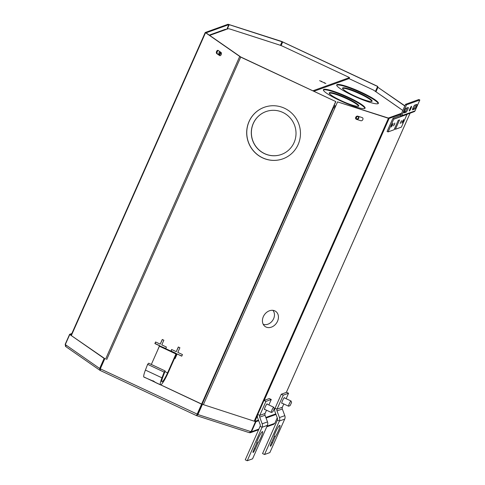 <?xml version="1.0" encoding="UTF-8"?>
<svg xmlns="http://www.w3.org/2000/svg" width="485" height="485" viewBox="0 0 485 485"><rect width="100%" height="100%" fill="white"/><g stroke="black" fill="none" stroke-linecap="round" stroke-linejoin="round"><path stroke-width="0.73" d="M294.068 142.608A22.789 22.304 -109.8 0 0 289.994 117.746A22.789 22.304 -109.8 0 0 265.925 111.605A22.789 22.304 -109.8 0 0 253.249 123.469A22.789 22.304 -109.8 0 0 257.317 148.331A22.789 22.304 -109.8 0 0 281.391 154.472A22.789 22.304 -109.8 0 0 294.068 142.608M265.968 111.586A22.789 22.304 -109.8 0 0 253.334 123.439A22.789 22.304 -109.8 0 0 257.389 148.283A22.789 22.304 -109.8 0 0 281.433 154.454M298.117 144.578A27.402 26.827 -109.8 0 0 293.219 114.678A27.402 26.827 -109.8 0 0 264.27 107.288A27.402 26.827 -109.8 0 0 249.029 121.559A27.402 26.827 -109.8 0 0 253.922 151.459A27.402 26.827 -109.8 0 0 282.87 158.844A27.402 26.827 -109.8 0 0 298.117 144.578M264.313 107.276A27.402 26.827 -109.8 0 0 249.108 121.529A27.402 26.827 -109.8 0 0 253.994 151.411A27.402 26.827 -109.8 0 0 282.913 158.831M216.589 51.422A1.734 1.018 -72.1 0 0 216.759 53.586L219.626 55.581A1.734 1.018 -72.1 0 0 219.79 55.666A1.734 1.018 -72.1 0 0 221.239 54.472A1.734 1.018 -72.1 0 0 221.014 52.447L218.147 50.452A1.734 1.018 -72.1 0 0 217.983 50.373A1.734 1.018 -72.1 0 0 216.589 51.422M220.129 55.678L217.438 53.805A1.734 1.018 107.9 0 1 217.268 51.64A1.734 1.018 107.9 0 1 218.323 50.579M375.542 91.489L377.791 86.427L281.609 41.413L228.059 24.25L205.24 32.495L240.718 57.121L335.82 101.571L196.51 415.621L249.405 432.699M375.432 91.416L377.621 86.488L282.688 41.977L229.217 24.686L228.847 24.62L226.81 29.227M206.052 32.877L240.887 57.054L335.82 101.571M197.256 414.251L197.001 414.863M206.064 32.841L228.847 24.62M174.515 358.415L175.061 358.67L177.128 353.995L181.748 356.166L182.457 354.565L177.837 352.401L179.905 347.733L178.322 346.993L176.255 351.661L171.635 349.491L170.926 351.091L175.667 353.31M165.755 348.527L161.087 346.478L165.706 348.642L166.416 347.048L161.79 344.877L163.863 340.209L162.281 339.47L160.214 344.138L155.588 341.967L154.885 343.568L159.504 345.732L157.534 350.449M335.65 101.632L201.639 404.041M335.117 107.391A22.789 22.304 -109.8 0 0 334.668 106.579M334.541 106.542A22.789 22.304 70.2 0 1 335.068 107.494M155.709 342.028L155.054 343.507L159.674 345.672L159.438 346.211M162.396 339.524L160.214 344.138M181.802 356.051L177.128 353.995M174.57 358.294L175.109 358.548M171.751 349.546L171.096 351.031L175.715 353.195M178.444 347.048L176.255 351.661M277.529 321.252A9.233 7.348 124.8 0 0 274.977 310.946A9.233 7.348 124.8 0 0 263.325 316.669A9.233 7.348 124.8 0 0 264.501 326.005A9.233 7.348 124.8 0 0 277.529 321.252M263.197 324.253A8.627 6.863 124.8 0 0 273.619 318.706A8.627 6.863 124.8 0 0 272.879 310.339M355.735 117.297A1.734 1.376 124.8 0 0 356.081 119.152A1.734 1.376 124.8 0 0 356.372 119.298L360.81 120.729A1.734 1.376 124.8 0 0 362.744 119.771A1.734 1.376 124.8 0 0 362.495 117.74A1.734 1.376 124.8 0 0 362.198 117.594L357.76 116.164A1.734 1.376 124.8 0 0 355.735 117.297M401.222 114.06L389.14 118.419L388.424 118.285L337.554 101.892L388.352 118.049L401.568 113.278M334.838 108.016L333.243 107.379M404.793 106.003L377.93 87.324L375.954 91.78M404.878 105.815L377.93 87.324M337.554 101.892L203.391 404.642M333.189 107.494L334.777 108.155M249.563 432.729L250.521 432.681L251.497 431.747L251.097 431.559M277.25 417.791L274.789 423.344L273.758 424.296L266.75 426.824M255.146 421.356L255.953 421.683L258.705 420.695M258.887 429.079L251.497 431.747L255.953 421.683M266.059 418.04L276.001 414.451M255.165 421.313L258.487 420.119M265.847 417.464L275.789 413.875M196.746 415.093L196.51 415.621L197.916 414.542L197.48 414.232L201.936 404.175L255.51 421.604L251.048 431.668L249.211 432.608M100.54 369.655L100.346 368.691L99.667 368.473L100.189 370.455L100.316 368.83L197.31 414.166L196.868 414.82L197.48 414.232M251.048 431.668L197.916 414.542L202.378 404.478M201.936 404.175L255.51 421.604M100.189 370.455L196.51 415.621M143.76 376.906L201.602 404.169M100.316 368.83L104.772 358.767M197.31 414.166L201.772 404.108L160.741 384.866M149.895 379.779L154.169 381.786M65.348 344.471L65.426 346.223M65.16 344.38L69.622 334.317L71.853 333.516M70.398 334.717L69.622 334.317M71.507 334.292L70.41 334.686M66.112 346.757L65.305 344.574L69.761 334.511L104.123 358.409L99.667 368.473L65.305 344.574M65.784 346.587L100.086 370.419M100.346 368.691L104.802 358.627L69.761 334.511M104.802 358.627L104.123 358.409M272.776 411.904L271.345 412.444A2.88 0.418 -64.9 0 1 271.273 412.444A2.88 0.418 -64.9 0 1 272.758 408.412A2.88 0.418 -64.9 0 1 273.722 407.23A2.88 0.418 -64.9 0 1 273.764 407.285L274.267 408.734L272.776 411.904L274.267 408.734M290.078 405.666L288.642 406.2A2.88 0.418 -64.9 0 1 288.575 406.206A2.88 0.418 -64.9 0 1 289.242 403.799A2.88 0.418 -64.9 0 1 291.018 400.986A2.88 0.418 -64.9 0 1 291.061 401.04L291.564 402.489L290.078 405.666L291.564 402.489M164.154 372.104L165.173 370.952L148.634 363.198L147.616 364.344L164.154 372.104L161.954 377.833L145.415 370.079A12.555 1.837 -64.9 0 0 143.936 377.112L151.975 380.573C155.952 382.823 156.267 382.865 152.927 380.713M161.954 377.833A12.555 1.837 115.1 0 0 160.474 384.866A12.555 1.837 115.1 0 0 168.216 372.625L176.588 353.747L160.044 345.987L159.407 346.217L151.326 364.459M165.173 370.952L162.972 376.687A9.233 1.346 115.1 0 0 161.887 381.859A9.233 1.346 115.1 0 0 167.58 372.856L175.946 353.977L159.407 346.217M175.946 353.977L176.588 353.747M145.415 370.079L147.616 364.344M401.143 121.935L400.167 123.475L401.507 120.613L401.143 121.935M394.487 124.336L393.511 125.876L394.851 123.014L394.487 124.336M392.571 125.027L391.334 126.985L391.801 125.306L393.044 123.342L392.571 125.027M403.217 121.183L401.98 123.148L402.447 121.462L403.69 119.504L403.217 121.183M413.123 107.676A2.583 0.376 -64.9 0 1 414.657 105.16L416.767 104.396A2.583 0.376 -64.9 0 1 416.827 104.396A2.583 0.376 -64.9 0 1 416.148 106.724A2.583 0.376 -64.9 0 1 414.693 109.076L412.583 109.834A2.583 0.376 -64.9 0 1 412.523 109.84A2.583 0.376 -64.9 0 1 413.123 107.676M410.904 108.476A2.595 0.382 -64.9 0 1 409.304 111.004A2.595 0.382 -64.9 0 1 409.91 108.834A2.595 0.382 -64.9 0 1 411.51 106.306A2.595 0.382 -64.9 0 1 410.904 108.476M404.587 110.756A2.583 0.376 -64.9 0 1 406.121 108.24L408.231 107.476A2.583 0.376 -64.9 0 1 408.291 107.476A2.583 0.376 -64.9 0 1 407.618 109.804A2.583 0.376 -64.9 0 1 406.157 112.156L404.047 112.914A2.583 0.376 -64.9 0 1 403.987 112.92A2.583 0.376 -64.9 0 1 404.587 110.756M415.742 104.766A2.583 0.376 -64.9 0 1 414.705 107.179A2.583 0.376 -64.9 0 1 413.699 108.61L412.614 109.004M407.212 107.846A2.583 0.376 -64.9 0 1 406.169 110.259A2.583 0.376 -64.9 0 1 405.169 111.689L404.078 112.083M395.402 129.271L399.549 119.91L398.215 120.395L394.069 129.75L388.079 131.908L387.085 131.447L392.704 118.776A1.425 1.394 70.2 0 1 393.48 118.043L400.531 115.406A0.315 0.309 -109.8 0 0 400.701 115.242L405.539 104.323L418.846 99.522L419.84 99.989L415.002 110.907A1.425 1.394 70.2 0 1 414.226 111.641L407.176 114.278A0.315 0.309 -109.8 0 0 407 114.442L401.386 127.112L395.402 129.271L394.475 128.834M388.079 131.908L393.693 119.243A0.315 0.309 70.2 0 1 393.868 119.08L400.919 116.442A1.425 1.394 -109.8 0 0 401.695 115.709L406.533 104.79L419.84 99.989M405.539 104.323L406.533 104.79M284.525 397.942A3.177 0.461 115.1 0 0 284.471 397.597A3.177 0.461 115.1 0 0 284.398 397.597A3.177 0.461 115.1 0 0 282.609 400.483A3.177 0.461 115.1 0 0 281.779 403.344A3.177 0.461 115.1 0 0 281.852 403.338A3.177 0.461 115.1 0 0 282.076 403.162M279.7 425.351A6.923 1.012 115.1 0 0 276.353 430.456A6.923 1.012 115.1 0 0 273.849 437.282L271.163 443.345A3.462 0.503 115.1 0 0 270.363 446.236A3.462 0.503 115.1 0 0 272.497 442.866L275.183 436.803A6.923 1.012 115.1 0 0 278.754 429.965A6.923 1.012 115.1 0 0 279.863 425.345A6.923 1.012 115.1 0 0 279.7 425.351M286.144 398.7L288.563 393.244L283.24 395.166L277.038 409.158A2.31 2.261 -109.8 0 0 276.99 410.916L279.475 417.573A4.517 4.42 70.2 0 1 279.384 421.022L264.543 454.506L269.866 452.59L284.707 419.101A4.517 4.42 -109.8 0 0 284.798 415.657L282.312 408.994A2.31 2.261 70.2 0 1 282.361 407.236L283.81 403.969M288.563 393.244L286.587 392.316L281.264 394.238L275.062 408.231A4.517 4.42 -109.8 0 0 274.965 411.674L277.45 418.331A2.31 2.261 70.2 0 1 277.402 420.095L262.561 453.578L264.543 454.506M283.24 395.166L281.264 394.238M274.049 436.27L275.183 436.803M267.223 404.187A3.177 0.461 115.1 0 0 267.174 403.835A3.177 0.461 115.1 0 0 267.102 403.841A3.177 0.461 115.1 0 0 265.313 406.721A3.177 0.461 115.1 0 0 264.477 409.582A3.177 0.461 115.1 0 0 264.555 409.582A3.177 0.461 115.1 0 0 264.78 409.401M262.397 431.589A6.923 1.012 115.1 0 0 259.057 436.7A6.923 1.012 115.1 0 0 256.553 443.526L253.867 449.589A3.462 0.503 115.1 0 0 253.061 452.481A3.462 0.503 115.1 0 0 255.195 449.104L257.881 443.047A6.923 1.012 115.1 0 0 261.451 436.209A6.923 1.012 115.1 0 0 262.561 431.589A6.923 1.012 115.1 0 0 262.397 431.589M268.848 404.945L271.267 399.482L265.944 401.404L259.742 415.396A2.31 2.261 -109.8 0 0 259.693 417.161L262.179 423.817A4.517 4.42 70.2 0 1 262.082 427.261L247.241 460.75L252.564 458.828L267.405 425.345A4.517 4.42 -109.8 0 0 267.502 421.895L265.016 415.239A2.31 2.261 70.2 0 1 265.065 413.475L266.507 410.213M271.267 399.482L269.284 398.555L263.961 400.477L257.765 414.469A4.517 4.42 -109.8 0 0 257.668 417.918L260.154 424.575A2.31 2.261 70.2 0 1 260.106 426.333L245.264 459.822L247.241 460.75M265.944 401.404L263.961 400.477M256.747 442.514L257.881 443.047M220.135 51.84A1.479 0.873 -72.1 0 0 219.002 52.75A1.479 0.873 -72.1 0 0 219.287 54.666A1.479 0.873 -72.1 0 0 220.475 53.768A1.479 0.873 -72.1 0 0 220.493 52.083M219.778 54.605A1.479 0.873 107.9 0 1 219.857 53.023A1.479 0.873 107.9 0 1 220.554 52.186M325.859 83.541L319.627 80.662L325.859 83.541M209.235 35.12L225.095 29.397A1.473 1.443 70.2 0 1 226.186 29.452L228.017 28.791A6.923 0.988 23.9 0 1 230.775 29.3L240.73 32.507A1.473 0.867 -72.1 0 0 240.59 32.44A1.473 0.867 -72.1 0 0 240.439 32.416M268.848 41.571A1.473 0.867 107.9 0 1 268.999 41.595A1.473 0.867 107.9 0 1 269.139 41.668L279.093 44.875A6.923 0.988 23.9 0 1 283.87 46.79L349.527 77.576L349.085 78.576L313.874 91.283M349.527 77.576L312.861 90.804M329.551 92.659A16.157 2.31 23.9 0 0 329.248 92.902A16.157 2.31 23.9 0 0 341.998 101.062A16.157 2.31 23.9 0 0 358.494 106.233A16.157 2.31 23.9 0 0 358.797 105.991A16.157 2.31 23.9 0 0 346.047 97.825A16.157 2.31 23.9 0 0 329.551 92.659M358.579 106.197A16.157 2.31 23.9 0 0 344.956 97.934A16.157 2.31 23.9 0 0 329.327 93.156A16.157 2.31 23.9 0 0 329.242 93.193M342.859 87.858A16.157 2.31 23.9 0 0 342.555 88.1A16.157 2.31 23.9 0 0 355.305 96.26A16.157 2.31 23.9 0 0 371.801 101.432A16.157 2.31 23.9 0 0 372.104 101.189A16.157 2.31 23.9 0 0 359.355 93.023A16.157 2.31 23.9 0 0 342.859 87.858M371.886 101.395A16.157 2.31 23.9 0 0 358.257 93.132A16.157 2.31 23.9 0 0 342.634 88.355A16.157 2.31 23.9 0 0 342.549 88.391M323.834 89.373A22.789 3.256 23.9 0 0 323.41 89.713A22.789 3.256 23.9 0 0 341.385 101.232A22.789 3.256 23.9 0 0 364.653 108.513A22.789 3.256 23.9 0 0 365.078 108.179A22.789 3.256 23.9 0 0 347.102 96.66A22.789 3.256 23.9 0 0 323.834 89.373M364.896 108.397A22.789 3.256 23.9 0 0 346.005 96.77A22.789 3.256 23.9 0 0 323.61 89.877A22.789 3.256 23.9 0 0 323.374 89.998M337.142 84.572A22.789 3.256 23.9 0 0 336.717 84.911A22.789 3.256 23.9 0 0 354.693 96.43A22.789 3.256 23.9 0 0 377.961 103.711A22.789 3.256 23.9 0 0 378.385 103.378A22.789 3.256 23.9 0 0 360.41 91.859A22.789 3.256 23.9 0 0 337.142 84.572M378.197 103.596A22.789 3.256 23.9 0 0 359.312 91.968A22.789 3.256 23.9 0 0 336.917 85.075A22.789 3.256 23.9 0 0 336.681 85.196M358.742 118.243A1.479 1.176 124.8 0 0 358.451 116.667A1.479 1.176 124.8 0 0 356.469 117.509A1.479 1.176 124.8 0 0 356.766 119.092A1.479 1.176 124.8 0 0 358.742 118.243M358.209 116.545A1.479 1.176 -55.2 0 1 358.306 117.94A1.479 1.176 -55.2 0 1 356.566 118.904M333.728 106.276L335.371 106.809M402.823 110.459L373.535 90.095L349.024 78.6M404.787 111.829L404.29 111.483M334.086 105.481L335.729 106.009M381.398 95.563A1.255 0.994 -55.2 0 1 381.61 95.666L399.986 108.446A1.255 0.994 124.8 0 0 399.773 108.343M217.438 53.805L216.759 53.586M281.088 45.59L282.688 41.977M205.507 32.78L71.404 335.396M239.675 56.545L105.633 359.027M227.283 29.051L229.217 24.686M280.445 45.347L282.052 41.716M240.718 57.121L106.706 359.53M219.972 55.69L219.626 55.581M388.424 118.285L254.261 421.041M389.14 118.419L264.186 400.398M257.42 415.669L254.946 421.259M286.344 392.401L410.074 113.193M202.112 404.229L333.528 107.658M274.789 423.344L267.053 426.133M168.216 372.625L167.58 372.856L164.924 371.613M415.002 110.907L401.695 115.709M406.157 112.156L405.169 111.689M414.693 109.076L413.699 108.61M414.226 111.641L400.919 116.442L400.531 115.406M407.176 114.278L393.868 119.08L393.48 118.043M407 114.442L393.693 119.243M279.475 417.573L284.798 415.657M276.99 410.916L282.312 408.994M282.361 407.236L277.038 409.158L275.062 408.231M284.707 419.101L279.384 421.022L277.402 420.095M271.57 442.429L272.497 442.866M262.179 423.817L267.502 421.895M259.693 417.161L265.016 415.239M265.065 413.475L259.742 415.396L257.765 414.469M267.405 425.345L262.082 427.261L260.106 426.333M254.273 448.673L255.195 449.104M226.186 29.452L209.653 35.411M269.139 41.668L240.73 32.507M321.543 81.244L321.337 81.698M324.641 82.699L324.441 83.141M205.24 32.495L71.107 335.19M410.098 113.181L286.368 392.395M250.521 432.681L258.584 429.771M196.752 415.075L196.995 414.645M273.722 407.23L266.871 404.017M271.273 412.444L264.428 409.237M288.575 406.206L281.724 402.993M291.018 400.986L284.174 397.779M160.474 384.866L155.139 382.362M240.59 32.44L268.999 41.595"/></g></svg>
